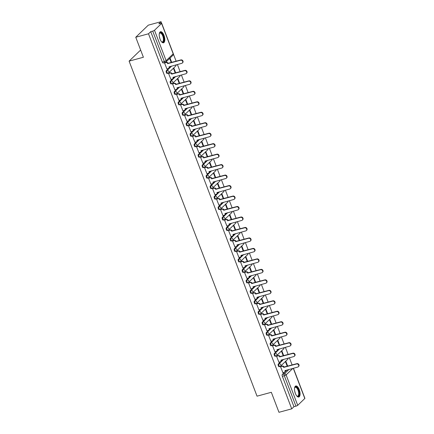 <?xml version="1.0" encoding="UTF-8"?>
<svg xmlns="http://www.w3.org/2000/svg" width="434" height="434" viewBox="0 0 434 434"><rect width="100%" height="100%" fill="white"/><g stroke="black" fill="none" stroke-linecap="round" stroke-linejoin="round"><path stroke-width="0.65" d="M282.941 359.526L278.319 363.985A1.47 0.629 74.8 0 0 278.335 365.808A1.47 0.629 74.8 0 0 279.219 366.741L279.925 366.551A1.47 0.629 -105.2 0 1 279.04 365.618A1.47 0.629 -105.2 0 1 279.024 363.79L283.646 359.336M278.943 349.055L274.321 353.509A1.47 0.629 74.8 0 0 274.331 355.332A1.47 0.629 74.8 0 0 275.221 356.271L275.926 356.075A1.47 0.629 -105.2 0 1 275.037 355.142A1.47 0.629 -105.2 0 1 275.026 353.319L279.648 348.86M274.944 338.58L270.322 343.034A1.47 0.629 74.8 0 0 270.333 344.862A1.47 0.629 74.8 0 0 271.217 345.795L271.923 345.605A1.47 0.629 -105.2 0 1 271.038 344.672A1.47 0.629 -105.2 0 1 271.028 342.844L275.65 338.39M270.941 328.104L266.324 332.558A1.47 0.629 74.8 0 0 266.335 334.386A1.47 0.629 74.8 0 0 267.219 335.319L267.924 335.129A1.47 0.629 -105.2 0 1 267.04 334.196A1.47 0.629 -105.2 0 1 267.029 332.368L271.646 327.914M266.943 317.628L262.32 322.088A1.47 0.629 74.8 0 0 262.331 323.91A1.47 0.629 74.8 0 0 263.221 324.849L263.926 324.654A1.47 0.629 -105.2 0 1 263.037 323.721A1.47 0.629 -105.2 0 1 263.026 321.892L267.648 317.438M262.944 307.158L258.322 311.612A1.47 0.629 74.8 0 0 258.333 313.44A1.47 0.629 74.8 0 0 259.223 314.373L259.928 314.183A1.47 0.629 -105.2 0 1 259.038 313.245A1.47 0.629 -105.2 0 1 259.027 311.422L263.65 306.963M258.946 296.682L254.324 301.136A1.47 0.629 74.8 0 0 254.335 302.965A1.47 0.629 74.8 0 0 255.219 303.898L255.924 303.708A1.47 0.629 -105.2 0 1 255.04 302.775A1.47 0.629 -105.2 0 1 255.029 300.946L259.651 296.493M254.942 286.207L250.326 290.666A1.47 0.629 74.8 0 0 250.337 292.489A1.47 0.629 74.8 0 0 251.221 293.427L251.926 293.232A1.47 0.629 -105.2 0 1 251.042 292.299A1.47 0.629 -105.2 0 1 251.031 290.471L255.648 286.017M250.944 275.736L246.322 280.19A1.47 0.629 74.8 0 0 246.333 282.019A1.47 0.629 74.8 0 0 247.223 282.952L247.928 282.762A1.47 0.629 -105.2 0 1 247.038 281.823A1.47 0.629 -105.2 0 1 247.027 280.001L251.649 275.541M246.946 265.261L242.324 269.715A1.47 0.629 74.8 0 0 242.335 271.543A1.47 0.629 74.8 0 0 243.224 272.476L243.93 272.286A1.47 0.629 -105.2 0 1 243.04 271.353A1.47 0.629 -105.2 0 1 243.029 269.525L247.651 265.071M242.948 254.785L238.326 259.244A1.47 0.629 74.8 0 0 238.337 261.067A1.47 0.629 74.8 0 0 239.221 262L239.926 261.81A1.47 0.629 -105.2 0 1 239.042 260.877A1.47 0.629 -105.2 0 1 239.031 259.049L243.653 254.595M238.944 244.309L234.327 248.769A1.47 0.629 74.8 0 0 234.338 250.592A1.47 0.629 74.8 0 0 235.223 251.53L235.928 251.335A1.47 0.629 -105.2 0 1 235.044 250.402A1.47 0.629 -105.2 0 1 235.033 248.579L239.649 244.12M234.946 233.839L230.324 238.293A1.47 0.629 74.8 0 0 230.335 240.121A1.47 0.629 74.8 0 0 231.224 241.054L231.93 240.865A1.47 0.629 -105.2 0 1 231.04 239.926A1.47 0.629 -105.2 0 1 231.029 238.103L235.651 233.649M230.948 223.364L226.326 227.817A1.47 0.629 74.8 0 0 226.336 229.646A1.47 0.629 74.8 0 0 227.221 230.579L227.926 230.389A1.47 0.629 -105.2 0 1 227.042 229.456A1.47 0.629 -105.2 0 1 227.031 227.628L231.653 223.174M226.949 212.888L222.327 217.347A1.47 0.629 74.8 0 0 222.338 219.17A1.47 0.629 74.8 0 0 223.222 220.109L223.928 219.913A1.47 0.629 -105.2 0 1 223.043 218.98A1.47 0.629 -105.2 0 1 223.033 217.152L227.655 212.698M222.946 202.418L218.324 206.872A1.47 0.629 74.8 0 0 218.34 208.7A1.47 0.629 74.8 0 0 219.224 209.633L219.929 209.443A1.47 0.629 -105.2 0 1 219.045 208.504A1.47 0.629 -105.2 0 1 219.029 206.682L223.651 202.222M218.948 191.942L214.325 196.396A1.47 0.629 74.8 0 0 214.336 198.224A1.47 0.629 74.8 0 0 215.226 199.157L215.931 198.967A1.47 0.629 -105.2 0 1 215.042 198.034A1.47 0.629 -105.2 0 1 215.031 196.206L219.653 191.752M214.949 181.466L210.327 185.926A1.47 0.629 74.8 0 0 210.338 187.748A1.47 0.629 74.8 0 0 211.222 188.681L211.928 188.492A1.47 0.629 -105.2 0 1 211.043 187.559A1.47 0.629 -105.2 0 1 211.032 185.73L215.655 181.276M210.951 170.996L206.329 175.45A1.47 0.629 74.8 0 0 206.34 177.278A1.47 0.629 74.8 0 0 207.224 178.211L207.929 178.021A1.47 0.629 -105.2 0 1 207.045 177.083A1.47 0.629 -105.2 0 1 207.034 175.26L211.656 170.801M206.947 160.52L202.325 164.974A1.47 0.629 74.8 0 0 202.342 166.802A1.47 0.629 74.8 0 0 203.226 167.736L203.931 167.546A1.47 0.629 -105.2 0 1 203.047 166.613A1.47 0.629 -105.2 0 1 203.031 164.784L207.653 160.33M202.949 150.045L198.327 154.504A1.47 0.629 74.8 0 0 198.338 156.327A1.47 0.629 74.8 0 0 199.228 157.26L199.933 157.07A1.47 0.629 -105.2 0 1 199.043 156.137A1.47 0.629 -105.2 0 1 199.032 154.309L203.654 149.855M198.951 139.569L194.329 144.028A1.47 0.629 74.8 0 0 194.34 145.851A1.47 0.629 74.8 0 0 195.224 146.79L195.929 146.594A1.47 0.629 -105.2 0 1 195.045 145.661A1.47 0.629 -105.2 0 1 195.034 143.838L199.656 139.379M194.947 129.099L190.331 133.553A1.47 0.629 74.8 0 0 190.342 135.381A1.47 0.629 74.8 0 0 191.226 136.314L191.931 136.124A1.47 0.629 -105.2 0 1 191.047 135.186A1.47 0.629 -105.2 0 1 191.036 133.363L195.653 128.903M190.949 118.623L186.327 123.077A1.47 0.629 74.8 0 0 186.338 124.905A1.47 0.629 74.8 0 0 187.228 125.838L187.933 125.648A1.47 0.629 -105.2 0 1 187.043 124.715A1.47 0.629 -105.2 0 1 187.032 122.887L191.654 118.433M186.951 108.147L182.329 112.607A1.47 0.629 74.8 0 0 182.34 114.43A1.47 0.629 74.8 0 0 183.229 115.368L183.935 115.173A1.47 0.629 -105.2 0 1 183.045 114.24A1.47 0.629 -105.2 0 1 183.034 112.411L187.656 107.957M182.953 97.677L178.331 102.131A1.47 0.629 74.8 0 0 178.341 103.959A1.47 0.629 74.8 0 0 179.226 104.892L179.931 104.703A1.47 0.629 -105.2 0 1 179.047 103.764A1.47 0.629 -105.2 0 1 179.036 101.941L183.658 97.482M178.949 87.201L174.332 91.655A1.47 0.629 74.8 0 0 174.343 93.484A1.47 0.629 74.8 0 0 175.227 94.417L175.933 94.227A1.47 0.629 -105.2 0 1 175.048 93.294A1.47 0.629 -105.2 0 1 175.038 91.465L179.654 87.012M174.951 76.726L170.329 81.185A1.47 0.629 74.8 0 0 170.34 83.008A1.47 0.629 74.8 0 0 171.229 83.941L171.935 83.751A1.47 0.629 -105.2 0 1 171.045 82.818A1.47 0.629 -105.2 0 1 171.034 80.99L175.656 76.536M170.953 66.256L166.331 70.709A1.47 0.629 74.8 0 0 166.341 72.538A1.47 0.629 74.8 0 0 167.231 73.471L167.936 73.275A1.47 0.629 -105.2 0 1 167.047 72.342A1.47 0.629 -105.2 0 1 167.036 70.52L171.658 66.06M163.976 35.376A5.729 2.447 74.8 0 0 160.52 31.731A5.729 2.447 74.8 0 0 160.065 39.147A5.729 2.447 74.8 0 0 163.52 42.792A5.729 2.447 74.8 0 0 163.976 35.376M299.243 389.613A5.729 2.447 74.8 0 0 295.787 385.972A5.729 2.447 74.8 0 0 295.337 393.383A5.729 2.447 74.8 0 0 298.793 397.029A5.729 2.447 74.8 0 0 299.243 389.613M292.12 364.961L289.38 357.779M288.122 354.486L285.382 347.303M284.124 344.01L281.378 336.833M280.125 333.54L277.38 326.357M276.122 323.064L273.382 315.881M272.123 312.589L269.384 305.411M268.125 302.118L265.38 294.936M264.122 291.643L261.382 284.46M260.123 281.167L257.384 273.984M256.125 270.691L253.385 263.514M252.127 260.221L249.382 253.038M248.123 249.745L245.384 242.563M244.125 239.27L241.385 232.092M240.127 228.799L237.382 221.617M236.129 218.324L233.383 211.141M232.125 207.848L229.385 200.671M228.127 197.378L225.387 190.195M224.128 186.902L221.383 179.719M220.13 176.426L217.385 169.244M216.127 165.951L213.387 158.773M212.128 155.481L209.389 148.298M208.13 145.005L205.385 137.822M204.132 134.529L201.387 127.352M200.128 124.059L197.389 116.876M196.13 113.583L193.39 106.401M192.132 103.108L189.387 95.93M188.128 92.637L185.389 85.455M184.13 82.162L181.39 74.979M180.132 71.686L177.387 64.503M176.133 61.21L173.383 54.011M161.622 23.208L161.041 21.7L158.828 23.837L160.813 23.3A1.47 0.304 -20.9 0 1 161.681 23.257A1.47 0.304 -20.9 0 1 161.594 23.436L154.499 30.277L166.113 60.689L173.209 53.849L161.594 23.436M135.755 37.248L148.509 33.787L291.729 408.839L278.97 412.3L271.331 392.293L257.036 396.171L129.099 61.134L143.394 57.255L135.755 37.248L148.287 25.161L161.041 21.7M293.422 368.244L304.901 398.309A1.47 0.304 159.1 0 1 304.809 398.488L297.719 405.329A1.47 0.304 159.1 0 1 295.934 406.159L293.948 406.696L282.333 376.283A1.47 0.629 -105.2 0 1 282.322 374.455L286.945 370.001M293.948 406.696L291.729 408.839M150.728 31.644L162.343 62.062L164.329 61.52A1.47 0.304 159.1 0 0 166.113 60.689A1.47 1.291 46 0 1 165.343 62.382A1.47 0.629 -105.2 0 1 165.218 62.458A1.47 0.629 -105.2 0 1 164.329 61.52L152.714 31.107L150.728 31.644L148.509 33.787M152.714 31.107A1.47 0.304 -20.9 0 0 154.499 30.277M164.936 62.659L164.54 62.973L166.927 68.941M175.705 72.89L173.931 68.246L173.557 68.61L175.238 73.015M168.934 73.134L168.544 73.444L170.925 79.411M179.703 83.361L177.929 78.722L177.555 79.086L179.237 83.491M172.938 83.605L172.542 83.919L174.929 89.887M183.701 93.836L181.933 89.198L181.553 89.561L183.235 93.961M176.936 94.08L176.54 94.395L178.927 100.362M187.7 104.312L185.931 99.674L185.557 100.032L187.238 104.437M180.935 104.556L180.539 104.865L182.926 110.833M191.703 114.788L189.929 110.144L189.555 110.507L191.237 114.912M184.933 115.026L184.542 115.341L186.929 121.308M195.701 125.258L193.927 120.619L193.553 120.983L195.235 125.388M188.936 125.502L188.54 125.817L190.927 131.784M199.7 135.733L197.931 131.095L197.551 131.459L199.233 135.858M192.935 135.978L192.539 136.292L194.926 142.254M203.703 146.209L201.929 141.565L201.555 141.929L203.237 146.334M196.933 146.453L196.537 146.763L198.924 152.73M207.702 156.679L205.928 152.041L205.553 152.405L207.235 156.81M200.937 156.924L200.541 157.238L202.928 163.206M211.7 167.155L209.926 162.517L209.551 162.88L211.233 167.28M204.935 167.399L204.539 167.714L206.926 173.681M215.698 177.631L213.929 172.987L213.55 173.35L215.231 177.756M208.933 177.875L208.537 178.184L210.924 184.152M219.702 188.101L217.928 183.463L217.553 183.826L219.235 188.231M212.931 188.345L212.541 188.66L214.922 194.627M223.7 198.577L221.926 193.938L221.552 194.302L223.233 198.701M216.935 198.821L216.539 199.135L218.926 205.103M227.698 209.052L225.93 204.414L225.55 204.772L227.232 209.177M220.933 209.297L220.537 209.606L222.924 215.573M231.696 219.528L229.928 214.884L229.548 215.248L231.23 219.653M224.931 219.767L224.535 220.081L226.922 226.049M235.7 229.998L233.926 225.36L233.552 225.723L235.233 230.128M228.93 230.242L228.539 230.557L230.921 236.525M239.698 240.474L237.924 235.836L237.55 236.199L239.232 240.599M232.933 240.718L232.537 241.033L234.924 247M243.696 250.95L241.928 246.306L241.548 246.669L243.23 251.074M236.931 251.194L236.535 251.503L238.922 257.471M247.695 261.42L245.926 256.782L245.552 257.145L247.234 261.55M240.93 261.664L240.534 261.979L242.921 267.946M251.698 271.896L249.924 267.257L249.55 267.621L251.232 272.02M244.928 272.14L244.537 272.454L246.919 278.422M255.697 282.371L253.923 277.733L253.548 278.091L255.23 282.496M248.932 282.615L248.536 282.925L250.923 288.892M259.695 292.841L257.926 288.203L257.546 288.567L259.228 292.972M252.93 293.086L252.534 293.4L254.921 299.368M263.693 303.317L261.924 298.679L261.55 299.042L263.232 303.442M256.928 303.561L256.532 303.876L258.919 309.843M267.697 313.793L265.923 309.154L265.548 309.513L267.23 313.918M260.926 314.037L260.536 314.352L262.923 320.314M271.695 324.269L269.921 319.625L269.547 319.988L271.228 324.393M264.93 324.507L264.534 324.822L266.921 330.789M275.693 334.739L273.925 330.1L273.545 330.464L275.227 334.869M268.928 334.983L268.532 335.298L270.919 341.265M279.697 345.214L277.923 340.576L277.548 340.94L279.23 345.339M272.926 345.459L272.53 345.773L274.917 351.741M283.695 355.69L281.921 351.046L281.547 351.41L283.228 355.815M276.93 355.934L276.534 356.243L278.921 362.211M287.693 366.16L285.919 361.522L285.545 361.885L287.227 366.291M280.928 366.404L280.532 366.719L282.919 372.687M140.632 50.019L129.099 61.134M171.701 62.415L170.041 58.058M169.661 58.422L171.24 62.539M162.343 62.062A1.47 0.629 74.8 0 0 163.227 62.995L165.218 62.458A1.47 1.47 0 0 0 165.853 62.095L172.944 55.254A1.47 1.47 0 0 0 173.296 53.675L161.681 23.257M166.83 68.963L168.208 68.594A1.47 1.291 -134 0 0 168.978 66.901L181.759 63.321A1.687 1.486 -134 0 0 180.582 60.228L167.719 63.608A1.47 1.291 -134 0 0 165.929 62.615L166.255 62.301A1.47 1.291 46 0 1 168.045 63.293L180.907 59.919A1.687 1.486 46 0 1 182.671 62.675L182.345 62.99M164.839 62.686L166.255 62.301M169.341 66.69A1.47 1.291 46 0 1 169.043 67.992L168.718 68.306M164.551 62.99L165.929 62.615M167.757 63.711L168.088 63.397M170.833 79.438L172.206 79.064A1.47 1.291 -134 0 0 172.976 77.377L185.757 73.791A1.687 1.486 -134 0 0 184.58 70.704L171.723 74.084A1.47 1.291 -134 0 0 169.927 73.091L170.253 72.776A1.47 1.291 46 0 1 172.048 73.769L184.906 70.389A1.687 1.486 46 0 1 186.669 73.151L186.343 73.465M168.837 73.162L170.253 72.776M173.34 77.165A1.47 1.291 46 0 1 173.041 78.467L172.716 78.782M168.549 73.465L169.927 73.091M171.761 74.187L172.086 73.872M174.831 89.914L176.209 89.54A1.47 1.291 -134 0 0 176.974 87.847L189.761 84.267A1.687 1.486 -134 0 0 188.578 81.18L175.721 84.559A1.47 1.291 -134 0 0 173.925 83.561L174.251 83.252A1.47 1.291 46 0 1 176.047 84.245L188.904 80.865A1.687 1.486 46 0 1 190.667 83.626L190.342 83.941M172.841 83.632L174.251 83.252M177.338 87.641A1.47 1.291 46 0 1 177.039 88.937L176.714 89.252M172.548 83.936L173.925 83.561M175.759 84.657L176.085 84.342M159.311 33.684A4.958 2.116 -105.2 0 1 159.397 33.445A4.958 2.116 -105.2 0 1 160.857 32.659A4.958 2.116 -105.2 0 1 163.84 38.252A4.958 2.116 -105.2 0 1 162.159 42.141A4.958 2.116 -105.2 0 1 161.687 41.881A4.958 2.116 -105.2 0 1 161.491 41.724M161.519 41.745A4.59 1.958 74.8 0 0 161.79 41.876A4.59 1.958 74.8 0 0 162.392 41.919A4.59 1.958 74.8 0 0 163.233 37.628A4.59 1.958 74.8 0 0 160.58 33.098A4.59 1.958 74.8 0 0 159.983 33.06A4.59 1.958 74.8 0 0 159.321 33.646M163.179 42.825A5.691 2.43 74.8 0 0 163.998 37.351A5.691 2.43 74.8 0 0 160.759 31.959A5.691 2.43 74.8 0 0 160.206 31.872M294.577 387.92A4.958 2.116 -105.2 0 1 294.67 387.681A4.958 2.116 -105.2 0 1 296.124 386.9A4.958 2.116 -105.2 0 1 299.107 392.493A4.958 2.116 -105.2 0 1 297.431 396.378A4.958 2.116 -105.2 0 1 296.959 396.117A4.958 2.116 -105.2 0 1 296.764 395.96A4.59 1.958 74.8 0 0 297.062 396.117A4.59 1.958 74.8 0 0 297.659 396.155A4.59 1.958 74.8 0 0 298.505 391.864A4.59 1.958 74.8 0 0 295.852 387.334A4.59 1.958 74.8 0 0 295.256 387.296A4.59 1.958 74.8 0 0 294.588 387.887M298.451 397.067A5.691 2.43 74.8 0 0 299.27 391.593A5.691 2.43 74.8 0 0 296.026 386.195A5.691 2.43 74.8 0 0 295.478 386.114M178.83 100.39L180.208 100.015A1.47 1.291 -134 0 0 180.978 98.323L193.759 94.742A1.687 1.486 -134 0 0 192.582 91.655L179.719 95.035A1.47 1.291 -134 0 0 177.924 94.037L178.249 93.722A1.47 1.291 46 0 1 180.045 94.72L192.908 91.341A1.687 1.486 46 0 1 194.665 94.097L194.34 94.411M176.839 94.107L178.249 93.722M181.336 98.111A1.47 1.291 46 0 1 181.038 99.413L180.712 99.728M176.546 94.411L177.924 94.037M179.757 95.133L180.083 94.818M182.828 110.86L184.206 110.486A1.47 1.291 -134 0 0 184.976 108.798L197.758 105.218A1.687 1.486 -134 0 0 196.58 102.126L183.718 105.505A1.47 1.291 -134 0 0 181.927 104.513L182.253 104.198A1.47 1.291 46 0 1 184.043 105.191L196.906 101.811A1.687 1.486 46 0 1 198.669 104.572L198.343 104.887M180.837 104.583L182.253 104.198M185.34 108.587A1.47 1.291 46 0 1 185.041 109.889L184.716 110.203M180.549 104.887L181.927 104.513M183.761 105.608L184.087 105.294M186.832 121.336L188.204 120.961A1.47 1.291 -134 0 0 188.974 119.269L201.756 115.688A1.687 1.486 -134 0 0 200.579 112.601L187.721 115.981A1.47 1.291 -134 0 0 185.926 114.988L186.251 114.674A1.47 1.291 46 0 1 188.047 115.666L200.904 112.287A1.687 1.486 46 0 1 202.667 115.048L202.342 115.363M184.841 115.053L186.251 114.674M189.338 119.062A1.47 1.291 46 0 1 189.04 120.364L188.714 120.674M184.548 115.357L185.926 114.988M187.759 116.079L188.085 115.769M190.83 131.811L192.208 131.437A1.47 1.291 -134 0 0 192.978 129.744L205.759 126.164A1.687 1.486 -134 0 0 204.577 123.077L191.719 126.457A1.47 1.291 -134 0 0 189.924 125.459L190.249 125.144A1.47 1.291 46 0 1 192.045 126.142L204.902 122.762A1.687 1.486 46 0 1 206.665 125.524L206.34 125.833M188.839 125.529L190.249 125.144M193.336 129.533A1.47 1.291 46 0 1 193.038 130.835L192.712 131.149M188.546 125.833L189.924 125.459M191.757 126.554L192.083 126.24M194.828 142.281L196.206 141.907A1.47 1.291 -134 0 0 196.976 140.22L209.758 136.639A1.687 1.486 -134 0 0 208.58 133.547L195.718 136.927A1.47 1.291 -134 0 0 193.922 135.934L194.248 135.62A1.47 1.291 46 0 1 196.043 136.612L208.906 133.233A1.687 1.486 46 0 1 210.664 135.994L210.338 136.309M192.837 136.005L194.248 135.62M197.334 140.008A1.47 1.291 46 0 1 197.036 141.31L196.71 141.625M192.544 136.309L193.922 135.934M195.756 137.03L196.081 136.715M198.826 152.757L200.204 152.383A1.47 1.291 -134 0 0 200.975 150.69L213.756 147.11A1.687 1.486 -134 0 0 212.579 144.023L199.716 147.403A1.47 1.291 -134 0 0 197.926 146.41L198.251 146.095A1.47 1.291 46 0 1 200.047 147.088L212.904 143.708A1.687 1.486 46 0 1 214.667 146.47L214.342 146.784M196.835 146.475L198.251 146.095M201.338 150.484A1.47 1.291 46 0 1 201.04 151.786L200.714 152.101M196.548 146.784L197.926 146.41M199.759 147.506L200.085 147.191M202.83 163.233L204.208 162.858A1.47 1.291 -134 0 0 204.973 161.166L217.754 157.585A1.687 1.486 -134 0 0 216.577 154.499L203.72 157.878A1.47 1.291 -134 0 0 201.924 156.88L202.249 156.566A1.47 1.291 46 0 1 204.045 157.564L216.902 154.184A1.687 1.486 46 0 1 218.665 156.945L218.34 157.26M200.839 156.951L202.249 156.566M205.336 160.96A1.47 1.291 46 0 1 205.038 162.256L204.712 162.571M200.546 157.254L201.924 156.88M203.758 157.976L204.083 157.661M206.828 173.703L208.206 173.334A1.47 1.291 -134 0 0 208.976 171.642L221.758 168.061A1.687 1.486 -134 0 0 220.575 164.969L207.718 168.349A1.47 1.291 -134 0 0 205.922 167.356L206.248 167.041A1.47 1.291 46 0 1 208.043 168.039L220.901 164.66A1.687 1.486 46 0 1 222.664 167.416L222.338 167.73M204.837 167.426L206.248 167.041M209.334 171.43A1.47 1.291 46 0 1 209.036 172.732L208.711 173.047M204.544 167.73L205.922 167.356M207.756 168.452L208.081 168.137M210.826 184.179L212.204 183.804A1.47 1.291 -134 0 0 212.975 182.117L225.756 178.531A1.687 1.486 -134 0 0 224.579 175.444L211.716 178.824A1.47 1.291 -134 0 0 209.92 177.832L210.246 177.517A1.47 1.291 46 0 1 212.042 178.51L224.904 175.13A1.687 1.486 46 0 1 226.667 177.891L226.336 178.206M208.835 177.902L210.246 177.517M213.338 181.906A1.47 1.291 46 0 1 213.04 183.208L212.709 183.522M208.548 178.206L209.92 177.832M211.754 178.927L212.08 178.613M214.825 194.654L216.203 194.28A1.47 1.291 -134 0 0 216.973 192.588L229.754 189.007A1.687 1.486 -134 0 0 228.577 185.92L215.72 189.3A1.47 1.291 -134 0 0 213.924 188.302L214.25 187.993A1.47 1.291 46 0 1 216.045 188.985L228.902 185.606A1.687 1.486 46 0 1 230.666 188.367L230.34 188.681M212.834 188.372L214.25 187.993M217.336 192.381A1.47 1.291 46 0 1 217.038 193.678L216.712 193.993M212.546 188.676L213.924 188.302M215.758 189.398L216.083 189.083M218.828 205.13L220.206 204.756A1.47 1.291 -134 0 0 220.971 203.063L233.758 199.483A1.687 1.486 -134 0 0 232.575 196.396L219.718 199.776A1.47 1.291 -134 0 0 217.922 198.777L218.248 198.463A1.47 1.291 46 0 1 220.043 199.461L232.901 196.081A1.687 1.486 46 0 1 234.664 198.837L234.338 199.152M216.837 198.848L218.248 198.463M221.335 202.852A1.47 1.291 46 0 1 221.036 204.154L220.711 204.468M216.544 199.152L217.922 198.777M219.756 199.873L220.081 199.559M222.826 215.6L224.204 215.226A1.47 1.291 -134 0 0 224.975 213.539L237.756 209.958A1.687 1.486 -134 0 0 236.573 206.866L223.716 210.246A1.47 1.291 -134 0 0 221.92 209.253L222.246 208.938A1.47 1.291 46 0 1 224.042 209.931L236.899 206.551A1.687 1.486 46 0 1 238.662 209.313L238.337 209.627M220.835 209.324L222.246 208.938M225.333 213.327A1.47 1.291 46 0 1 225.034 214.629L224.709 214.944M220.543 209.627L221.92 209.253M223.754 210.349L224.08 210.034M226.825 226.076L228.203 225.702A1.47 1.291 -134 0 0 228.973 224.009L241.754 220.429A1.687 1.486 -134 0 0 240.577 217.342L227.714 220.722A1.47 1.291 -134 0 0 225.919 219.729L226.25 219.414A1.47 1.291 46 0 1 228.04 220.407L240.903 217.027A1.687 1.486 46 0 1 242.666 219.788L242.34 220.103M224.834 219.794L226.25 219.414M229.336 223.803A1.47 1.291 46 0 1 229.038 225.105L228.713 225.414M224.546 220.098L225.919 219.729M227.752 220.825L228.078 220.51M230.823 236.552L232.201 236.177A1.47 1.291 -134 0 0 232.971 234.485L245.752 230.904A1.687 1.486 -134 0 0 244.575 227.817L231.718 231.197A1.47 1.291 -134 0 0 229.922 230.199L230.248 229.884A1.47 1.291 46 0 1 232.044 230.883L244.901 227.503A1.687 1.486 46 0 1 246.664 230.264L246.338 230.573M228.832 230.27L230.248 229.884M233.335 234.273A1.47 1.291 46 0 1 233.036 235.575L232.711 235.89M228.544 230.573L229.922 230.199M231.756 231.295L232.082 230.98M234.827 247.022L236.204 246.648A1.47 1.291 -134 0 0 236.969 244.96L249.756 241.38A1.687 1.486 -134 0 0 248.573 238.288L235.716 241.667A1.47 1.291 -134 0 0 233.921 240.675L234.246 240.36A1.47 1.291 46 0 1 236.042 241.353L248.899 237.973A1.687 1.486 46 0 1 250.662 240.734L250.337 241.049M232.836 240.745L234.246 240.36M237.333 244.749A1.47 1.291 46 0 1 237.035 246.051L236.709 246.366M232.543 241.049L233.921 240.675M235.754 241.771L236.08 241.456M238.825 257.498L240.203 257.123A1.47 1.291 -134 0 0 240.973 255.431L253.754 251.85A1.687 1.486 -134 0 0 252.572 248.763L239.714 252.143A1.47 1.291 -134 0 0 237.919 251.15L238.244 250.836A1.47 1.291 46 0 1 240.04 251.828L252.903 248.449A1.687 1.486 46 0 1 254.66 251.21L254.335 251.525M236.834 251.215L238.244 250.836M241.331 255.225A1.47 1.291 46 0 1 241.033 256.527L240.707 256.841M236.541 251.525L237.919 251.15M239.752 252.246L240.078 251.932M242.823 267.973L244.201 267.599A1.47 1.291 -134 0 0 244.971 265.906L257.753 262.326A1.687 1.486 -134 0 0 256.575 259.239L243.713 262.619A1.47 1.291 -134 0 0 241.922 261.621L242.248 261.306A1.47 1.291 46 0 1 244.038 262.304L256.901 258.924A1.687 1.486 46 0 1 258.664 261.686L258.339 262M240.832 261.691L242.248 261.306M245.335 265.7A1.47 1.291 46 0 1 245.036 266.997L244.711 267.311M240.544 261.995L241.922 261.621M243.751 262.716L244.082 262.402M246.827 278.444L248.199 278.075A1.47 1.291 -134 0 0 248.97 276.382L261.751 272.802A1.687 1.486 -134 0 0 260.574 269.709L247.716 273.089A1.47 1.291 -134 0 0 245.921 272.096L246.246 271.782A1.47 1.291 46 0 1 248.042 272.78L260.899 269.4A1.687 1.486 46 0 1 262.662 272.156L262.337 272.471M244.83 272.167L246.246 271.782M249.333 276.17A1.47 1.291 46 0 1 249.035 277.472L248.709 277.787M244.543 272.471L245.921 272.096M247.754 273.192L248.08 272.877M250.825 288.919L252.203 288.545A1.47 1.291 -134 0 0 252.968 286.858L265.754 283.272A1.687 1.486 -134 0 0 264.572 280.185L251.715 283.565A1.47 1.291 -134 0 0 249.919 282.572L250.244 282.257A1.47 1.291 46 0 1 252.04 283.25L264.897 279.87A1.687 1.486 46 0 1 266.66 282.632L266.335 282.946M248.834 282.642L250.244 282.257M253.331 286.646A1.47 1.291 46 0 1 253.033 287.948L252.707 288.263M248.541 282.946L249.919 282.572M251.753 283.668L252.078 283.353M254.823 299.395L256.201 299.021A1.47 1.291 -134 0 0 256.971 297.328L269.753 293.747A1.687 1.486 -134 0 0 268.575 290.661L255.713 294.04A1.47 1.291 -134 0 0 253.917 293.042L254.243 292.733A1.47 1.291 46 0 1 256.038 293.726L268.901 290.346A1.687 1.486 46 0 1 270.659 293.107L270.333 293.422M252.832 293.113L254.243 292.733M257.329 297.122A1.47 1.291 46 0 1 257.031 298.418L256.706 298.733M252.539 293.417L253.917 293.042M255.751 294.138L256.076 293.823M258.821 309.871L260.199 309.496A1.47 1.291 -134 0 0 260.97 307.804L273.751 304.223A1.687 1.486 -134 0 0 272.574 301.136L259.711 304.516A1.47 1.291 -134 0 0 257.921 303.518L258.246 303.203A1.47 1.291 46 0 1 260.037 304.201L272.899 300.822A1.687 1.486 46 0 1 274.662 303.578L274.337 303.892M256.83 303.588L258.246 303.203M261.333 307.592A1.47 1.291 46 0 1 261.035 308.894L260.709 309.209M256.543 303.892L257.921 303.518M259.754 304.614L260.08 304.299M262.825 320.341L264.197 319.966A1.47 1.291 -134 0 0 264.968 318.279L277.749 314.699A1.687 1.486 -134 0 0 276.572 311.607L263.715 314.986A1.47 1.291 -134 0 0 261.919 313.994L262.244 313.679A1.47 1.291 46 0 1 264.04 314.672L276.897 311.292A1.687 1.486 46 0 1 278.661 314.053L278.335 314.368M260.834 314.064L262.244 313.679M265.331 318.068A1.47 1.291 46 0 1 265.033 319.37L264.707 319.684M260.541 314.368L261.919 313.994M263.753 315.089L264.078 314.775M266.823 330.816L268.201 330.442A1.47 1.291 -134 0 0 268.971 328.75L281.753 325.169A1.687 1.486 -134 0 0 280.57 322.082L267.713 325.462A1.47 1.291 -134 0 0 265.917 324.469L266.243 324.155A1.47 1.291 46 0 1 268.038 325.147L280.896 321.768A1.687 1.486 46 0 1 282.659 324.529L282.333 324.844M264.832 324.534L266.243 324.155M269.33 328.543A1.47 1.291 46 0 1 269.031 329.845L268.706 330.155M264.539 324.844L265.917 324.469M267.751 325.565L268.076 325.25M270.821 341.292L272.199 340.918A1.47 1.291 -134 0 0 272.97 339.225L285.751 335.645A1.687 1.486 -134 0 0 284.574 332.558L271.711 335.938A1.47 1.291 -134 0 0 269.915 334.939L270.241 334.625A1.47 1.291 46 0 1 272.037 335.623L284.899 332.243A1.687 1.486 46 0 1 286.657 335.005L286.331 335.314M268.83 335.01L270.241 334.625M273.328 339.019A1.47 1.291 46 0 1 273.029 340.316L272.704 340.63M268.537 335.314L269.915 334.939M271.749 336.035L272.075 335.721M274.82 351.762L276.198 351.388A1.47 1.291 -134 0 0 276.968 349.701L289.749 346.12A1.687 1.486 -134 0 0 288.572 343.028L275.709 346.408A1.47 1.291 -134 0 0 273.919 345.415L274.245 345.101A1.47 1.291 46 0 1 276.04 346.093L288.898 342.714A1.687 1.486 46 0 1 290.661 345.475L290.335 345.789M272.829 345.486L274.245 345.101M277.331 349.489A1.47 1.291 46 0 1 277.033 350.791L276.708 351.106M272.541 345.789L273.919 345.415M275.753 346.511L276.078 346.196M278.823 362.238L280.201 361.864A1.47 1.291 -134 0 0 280.966 360.171L293.747 356.591A1.687 1.486 -134 0 0 292.57 353.504L279.713 356.884A1.47 1.291 -134 0 0 277.917 355.891L278.243 355.576A1.47 1.291 46 0 1 280.038 356.569L292.896 353.189A1.687 1.486 46 0 1 294.659 355.951L294.333 356.265M276.832 355.956L278.243 355.576M281.33 359.965A1.47 1.291 46 0 1 281.031 361.267L280.706 361.582M276.539 356.265L277.917 355.891M279.751 356.987L280.076 356.672M282.822 372.714L284.199 372.339A1.47 1.291 -134 0 0 284.97 370.647L297.751 367.066A1.687 1.486 -134 0 0 296.568 363.98L283.711 367.359A1.47 1.291 -134 0 0 281.916 366.361L282.241 366.046A1.47 1.291 46 0 1 284.037 367.045L296.894 363.665A1.687 1.486 46 0 1 298.657 366.426L298.332 366.741M280.831 366.432L282.241 366.046M285.328 370.441A1.47 1.291 46 0 1 285.029 371.737L284.704 372.052M280.538 366.735L281.916 366.361M283.749 367.457L284.075 367.142M278.319 363.985L279.024 363.79A1.47 1.291 46 0 1 280.82 364.788A1.47 1.291 -134 0 1 280.049 366.475A1.47 0.629 -105.2 0 1 279.925 366.551A1.47 1.47 0 0 0 280.559 366.193L287.655 359.352A1.47 1.291 -134 0 0 287.981 358.159M274.321 353.509L275.026 353.319A1.47 1.291 46 0 1 276.821 354.312A1.47 1.291 -134 0 1 276.051 356.005A1.47 0.629 -105.2 0 1 275.926 356.075A1.47 1.47 0 0 0 276.561 355.717L283.652 348.876A1.47 1.291 -134 0 0 283.982 347.683M270.322 343.034L271.028 342.844A1.47 1.291 46 0 1 272.823 343.836A1.47 1.291 -134 0 1 272.053 345.529A1.47 0.629 -105.2 0 1 271.923 345.605A1.47 1.47 0 0 0 272.557 345.242L279.653 338.401A1.47 1.291 -134 0 0 279.979 337.213M266.324 332.558L267.029 332.368A1.47 1.291 46 0 1 268.82 333.366A1.47 1.291 -134 0 1 268.055 335.053A1.47 0.629 -105.2 0 1 267.924 335.129A1.47 1.47 0 0 0 268.559 334.771L275.655 327.93A1.47 1.291 -134 0 0 275.981 326.737M262.32 322.088L263.026 321.892A1.47 1.291 46 0 1 264.821 322.891A1.47 1.291 -134 0 1 264.051 324.583A1.47 0.629 -105.2 0 1 263.926 324.654A1.47 1.47 0 0 0 264.561 324.296L271.657 317.455A1.47 1.291 -134 0 0 271.982 316.261M258.322 311.612L259.027 311.422A1.47 1.291 46 0 1 260.823 312.415A1.47 1.291 -134 0 1 260.053 314.108A1.47 0.629 -105.2 0 1 259.928 314.183A1.47 1.47 0 0 0 260.563 313.82L267.653 306.979A1.47 1.291 -134 0 0 267.979 305.791M254.324 301.136L255.029 300.946A1.47 1.291 46 0 1 256.825 301.939A1.47 1.291 -134 0 1 256.055 303.632A1.47 0.629 -105.2 0 1 255.924 303.708A1.47 1.47 0 0 0 256.559 303.35L263.655 296.509A1.47 1.291 -134 0 0 263.981 295.315M250.326 290.666L251.031 290.471A1.47 1.291 46 0 1 252.821 291.469A1.47 1.291 -134 0 1 252.056 293.156A1.47 0.629 -105.2 0 1 251.926 293.232A1.47 1.47 0 0 0 252.561 292.874L259.657 286.033A1.47 1.291 -134 0 0 259.982 284.84M246.322 280.19L247.027 280.001A1.47 1.291 46 0 1 248.823 280.993A1.47 1.291 -134 0 1 248.053 282.686A1.47 0.629 -105.2 0 1 247.928 282.762A1.47 1.47 0 0 0 248.563 282.398L255.653 275.557A1.47 1.291 -134 0 0 255.984 274.369M242.324 269.715L243.029 269.525A1.47 1.291 46 0 1 244.825 270.518A1.47 1.291 -134 0 1 244.054 272.21A1.47 0.629 -105.2 0 1 243.93 272.286A1.47 1.47 0 0 0 244.564 271.923L251.655 265.087A1.47 1.291 -134 0 0 251.98 263.894M238.326 259.244L239.031 259.049A1.47 1.291 46 0 1 240.827 260.047A1.47 1.291 -134 0 1 240.056 261.735A1.47 0.629 -105.2 0 1 239.926 261.81A1.47 1.47 0 0 0 240.561 261.452L247.657 254.612A1.47 1.291 -134 0 0 247.982 253.418M234.327 248.769L235.033 248.579A1.47 1.291 46 0 1 236.823 249.572A1.47 1.291 -134 0 1 236.058 251.264A1.47 0.629 -105.2 0 1 235.928 251.335A1.47 1.47 0 0 0 236.563 250.977L243.658 244.136A1.47 1.291 -134 0 0 243.984 242.942M230.324 238.293L231.029 238.103A1.47 1.291 46 0 1 232.825 239.096A1.47 1.291 -134 0 1 232.054 240.789A1.47 0.629 -105.2 0 1 231.93 240.865A1.47 1.47 0 0 0 232.564 240.501L239.655 233.66A1.47 1.291 -134 0 0 239.986 232.472M226.326 227.817L227.031 227.628A1.47 1.291 46 0 1 228.827 228.626A1.47 1.291 -134 0 1 228.056 230.313A1.47 0.629 -105.2 0 1 227.926 230.389A1.47 1.47 0 0 0 228.561 230.031L235.657 223.19A1.47 1.291 -134 0 0 235.982 221.996M222.327 217.347L223.033 217.152A1.47 1.291 46 0 1 224.828 218.15A1.47 1.291 -134 0 1 224.058 219.843A1.47 0.629 -105.2 0 1 223.928 219.913A1.47 1.47 0 0 0 224.562 219.555L231.658 212.714A1.47 1.291 -134 0 0 231.984 211.521M218.324 206.872L219.029 206.682A1.47 1.291 46 0 1 220.825 207.674A1.47 1.291 -134 0 1 220.06 209.367A1.47 0.629 -105.2 0 1 219.929 209.443A1.47 1.47 0 0 0 220.564 209.079L227.66 202.239A1.47 1.291 -134 0 0 227.986 201.05M214.325 196.396L215.031 196.206A1.47 1.291 46 0 1 216.826 197.199A1.47 1.291 -134 0 1 216.056 198.891A1.47 0.629 -105.2 0 1 215.931 198.967A1.47 1.47 0 0 0 216.566 198.609L223.656 191.768A1.47 1.291 -134 0 0 223.987 190.575M210.327 185.926L211.032 185.73A1.47 1.291 46 0 1 212.828 186.728A1.47 1.291 -134 0 1 212.058 188.416A1.47 0.629 -105.2 0 1 211.928 188.492A1.47 1.47 0 0 0 212.562 188.134L219.658 181.293A1.47 1.291 -134 0 0 219.984 180.099M206.329 175.45L207.034 175.26A1.47 1.291 46 0 1 208.83 176.253A1.47 1.291 -134 0 1 208.06 177.945A1.47 0.629 -105.2 0 1 207.929 178.021A1.47 1.47 0 0 0 208.564 177.658L215.66 170.817A1.47 1.291 -134 0 0 215.986 169.629M202.325 164.974L203.031 164.784A1.47 1.291 46 0 1 204.826 165.777A1.47 1.291 -134 0 1 204.056 167.47A1.47 0.629 -105.2 0 1 203.931 167.546A1.47 1.47 0 0 0 204.566 167.182L211.662 160.347A1.47 1.291 -134 0 0 211.987 159.153M198.327 154.504L199.032 154.309A1.47 1.291 46 0 1 200.828 155.307A1.47 1.291 -134 0 1 200.058 156.994A1.47 0.629 -105.2 0 1 199.933 157.07A1.47 1.47 0 0 0 200.568 156.712L207.658 149.871A1.47 1.291 -134 0 0 207.989 148.678M194.329 144.028L195.034 143.838A1.47 1.291 46 0 1 196.83 144.831A1.47 1.291 -134 0 1 196.059 146.524A1.47 0.629 -105.2 0 1 195.929 146.594A1.47 1.47 0 0 0 196.564 146.236L203.66 139.395A1.47 1.291 -134 0 0 203.985 138.202M190.331 133.553L191.036 133.363A1.47 1.291 46 0 1 192.826 134.356A1.47 1.291 -134 0 1 192.061 136.048A1.47 0.629 -105.2 0 1 191.931 136.124A1.47 1.47 0 0 0 192.566 135.761L199.662 128.92A1.47 1.291 -134 0 0 199.987 127.732M186.327 123.077L187.032 122.887A1.47 1.291 46 0 1 188.828 123.885A1.47 1.291 -134 0 1 188.058 125.572A1.47 0.629 -105.2 0 1 187.933 125.648A1.47 1.47 0 0 0 188.568 125.29L195.663 118.449A1.47 1.291 -134 0 0 195.989 117.256M182.329 112.607L183.034 112.411A1.47 1.291 46 0 1 184.83 113.41A1.47 1.291 -134 0 1 184.059 115.097A1.47 0.629 -105.2 0 1 183.935 115.173A1.47 1.47 0 0 0 184.569 114.815L191.66 107.974A1.47 1.291 -134 0 0 191.985 106.78M178.331 102.131L179.036 101.941A1.47 1.291 46 0 1 180.832 102.934A1.47 1.291 -134 0 1 180.061 104.627A1.47 0.629 -105.2 0 1 179.931 104.703A1.47 1.47 0 0 0 180.566 104.339L187.662 97.498A1.47 1.291 -134 0 0 187.987 96.31M174.332 91.655L175.038 91.465A1.47 1.291 46 0 1 176.828 92.458A1.47 1.291 -134 0 1 176.063 94.151A1.47 0.629 -105.2 0 1 175.933 94.227A1.47 1.47 0 0 0 176.567 93.863L183.663 87.028A1.47 1.291 -134 0 0 183.989 85.834M170.329 81.185L171.034 80.99A1.47 1.291 46 0 1 172.83 81.988A1.47 1.291 -134 0 1 172.059 83.675A1.47 0.629 -105.2 0 1 171.935 83.751A1.47 1.47 0 0 0 172.569 83.393L179.66 76.552A1.47 1.291 -134 0 0 179.991 75.359M166.331 70.709L167.036 70.52A1.47 1.291 46 0 1 168.831 71.512A1.47 1.291 -134 0 1 168.061 73.205A1.47 0.629 -105.2 0 1 167.936 73.275A1.47 1.47 0 0 0 168.571 72.917L175.661 66.076A1.47 1.291 -134 0 0 175.987 64.888M282.322 374.455L284.308 373.918L288.93 369.459M292.863 368.395L286.104 374.911L297.719 405.329M304.809 398.488L293.276 368.282M282.333 376.283L284.319 375.741A1.47 0.629 -105.2 0 1 284.308 373.918A1.47 1.291 -134 0 1 286.104 374.911A1.47 0.304 159.1 0 1 284.319 375.741L295.934 406.159M173.296 53.675A1.47 0.304 -20.9 0 1 173.209 53.849A1.47 1.291 46 0 1 172.944 55.254M167.719 63.608L168.045 63.293M180.582 60.228L180.907 59.919M171.723 74.084L172.048 73.769M184.58 70.704L184.906 70.389M175.721 84.559L176.047 84.245M188.578 81.18L188.904 80.865M159.441 36.95A4.59 1.958 -105.2 0 1 159.951 38.838M294.708 391.191A4.59 1.958 -105.2 0 1 295.223 393.074M179.719 95.035L180.045 94.72M192.582 91.655L192.908 91.341M183.718 105.505L184.043 105.191M196.58 102.126L196.906 101.811M187.721 115.981L188.047 115.666M200.579 112.601L200.904 112.287M191.719 126.457L192.045 126.142M204.577 123.077L204.902 122.762M195.718 136.927L196.043 136.612M208.58 133.547L208.906 133.233M199.716 147.403L200.047 147.088M212.579 144.023L212.904 143.708M203.72 157.878L204.045 157.564M216.577 154.499L216.902 154.184M207.718 168.349L208.043 168.039M220.575 164.969L220.901 164.66M211.716 178.824L212.042 178.51M224.579 175.444L224.904 175.13M215.72 189.3L216.045 188.985M228.577 185.92L228.902 185.606M219.718 199.776L220.043 199.461M232.575 196.396L232.901 196.081M223.716 210.246L224.042 209.931M236.573 206.866L236.899 206.551M227.714 220.722L228.04 220.407M240.577 217.342L240.903 217.027M231.718 231.197L232.044 230.883M244.575 227.817L244.901 227.503M235.716 241.667L236.042 241.353M248.573 238.288L248.899 237.973M239.714 252.143L240.04 251.828M252.572 248.763L252.903 248.449M243.713 262.619L244.038 262.304M256.575 259.239L256.901 258.924M247.716 273.089L248.042 272.78M260.574 269.709L260.899 269.4M251.715 283.565L252.04 283.25M264.572 280.185L264.897 279.87M255.713 294.04L256.038 293.726M268.575 290.661L268.901 290.346M259.711 304.516L260.037 304.201M272.574 301.136L272.899 300.822M263.715 314.986L264.04 314.672M276.572 311.607L276.897 311.292M267.713 325.462L268.038 325.147M280.57 322.082L280.896 321.768M271.711 335.938L272.037 335.623M284.574 332.558L284.899 332.243M275.709 346.408L276.04 346.093M288.572 343.028L288.898 342.714M279.713 356.884L280.038 356.569M292.57 353.504L292.896 353.189M283.711 367.359L284.037 367.045M296.568 363.98L296.894 363.665M175.661 66.076A1.47 1.47 0 0 0 176.101 64.856M179.66 76.552A1.47 1.47 0 0 0 180.105 75.332M183.663 87.028A1.47 1.47 0 0 0 184.103 85.802M187.662 97.498A1.47 1.47 0 0 0 188.101 96.277M191.66 107.974A1.47 1.47 0 0 0 192.099 106.753M195.663 118.449A1.47 1.47 0 0 0 196.103 117.223M199.662 128.92A1.47 1.47 0 0 0 200.101 127.699M203.66 139.395A1.47 1.47 0 0 0 204.099 138.175M207.658 149.871A1.47 1.47 0 0 0 208.098 148.645M211.662 160.347A1.47 1.47 0 0 0 212.101 159.121M215.66 170.817A1.47 1.47 0 0 0 216.099 169.596M219.658 181.293A1.47 1.47 0 0 0 220.098 180.072M223.656 191.768A1.47 1.47 0 0 0 224.096 190.542M227.66 202.239A1.47 1.47 0 0 0 228.1 201.018M231.658 212.714A1.47 1.47 0 0 0 232.098 211.494M235.657 223.19A1.47 1.47 0 0 0 236.096 221.964M239.655 233.66A1.47 1.47 0 0 0 240.1 232.44M243.658 244.136A1.47 1.47 0 0 0 244.098 242.915M247.657 254.612A1.47 1.47 0 0 0 248.096 253.385M251.655 265.087A1.47 1.47 0 0 0 252.094 263.861M255.653 275.557A1.47 1.47 0 0 0 256.098 274.337M259.657 286.033A1.47 1.47 0 0 0 260.096 284.812M263.655 296.509A1.47 1.47 0 0 0 264.094 295.283M267.653 306.979A1.47 1.47 0 0 0 268.093 305.758M271.657 317.455A1.47 1.47 0 0 0 272.096 316.234M275.655 327.93A1.47 1.47 0 0 0 276.095 326.704M279.653 338.401A1.47 1.47 0 0 0 280.093 337.18M283.652 348.876A1.47 1.47 0 0 0 284.091 347.656M287.655 359.352A1.47 1.47 0 0 0 288.095 358.126"/></g></svg>
